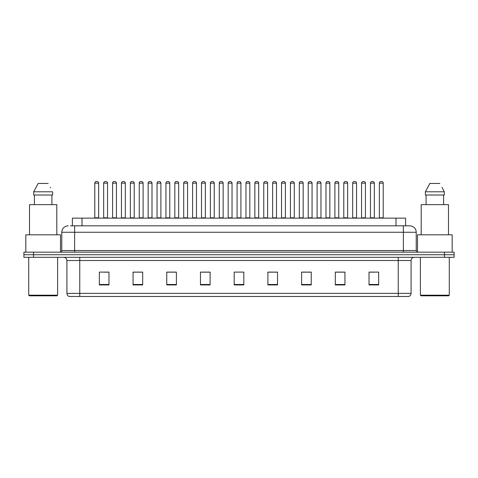 <?xml version="1.0" encoding="UTF-8"?>
<svg xmlns="http://www.w3.org/2000/svg" width="478" height="478" viewBox="0 0 478 478"><rect width="100%" height="100%" fill="white"/><g stroke="black" fill="none" stroke-linecap="round" stroke-linejoin="round"><path stroke-width="0.72" d="M72.381 225.837L72.381 218.129L405.619 218.129L405.619 225.837M411.08 293.384C410.99 294.926 410.22 295.954 408.768 296.468L398.24 296.468L398.24 293.384L411.08 293.384L411.08 260.51A3.209 3.209 0 0 1 414.289 257.301M398.24 296.468L69.232 296.468A3.209 3.209 0 0 1 66.92 293.384L66.92 260.51C66.729 258.562 65.659 257.493 63.711 257.301M454.1 257.301L454.1 254.732L23.9 254.732L23.9 257.301L33.532 257.301L33.532 254.732L23.9 254.732L23.9 252.163L33.532 252.163L33.532 254.732L454.1 254.732L454.1 257.301L33.532 257.301M378.654 284.942L378.654 272.101L369.022 272.101L369.022 284.942L378.654 284.942M344.943 284.942L344.943 272.101L335.311 272.101L335.311 284.942L344.943 284.942M311.238 284.942L311.238 272.101L301.606 272.101L301.606 284.942L311.238 284.942M277.527 284.942L277.527 272.101L267.895 272.101L267.895 284.942L277.527 284.942M108.978 284.942L108.978 272.101L99.346 272.101L99.346 284.942L108.978 284.942M142.689 284.942L142.689 272.101L133.057 272.101L133.057 284.942L142.689 284.942M176.394 284.942L176.394 272.101L166.762 272.101L166.762 284.942L176.394 284.942M210.105 284.942L210.105 272.101L200.473 272.101L200.473 284.942L210.105 284.942M243.816 284.942L243.816 272.101L234.184 272.101L234.184 284.942L243.816 284.942M307.736 272.167L303.655 272.167M343.306 272.167L339.231 272.167M369.984 272.167L374.8 272.167M209.914 272.167L205.839 272.167M201.023 272.167L210.105 272.167M174.345 272.167L170.264 272.167M138.769 272.167L134.694 272.167M103.2 272.167L108.016 272.167M267.895 272.167L276.977 272.167M272.161 272.167L268.086 272.167M236.592 272.101L241.408 272.101M176.394 272.167L166.762 272.167M142.689 272.167L133.057 272.167M311.238 272.167L301.606 272.167M344.943 272.167L335.311 272.167M70.601 225.837L409.795 225.837A6.423 6.423 0 0 1 416.219 232.26L416.219 250.556L417.82 252.163M70.451 225.837L74.628 225.837L74.628 232.26L61.782 232.26L61.782 250.556A1.607 1.607 0 0 1 60.18 252.163M68.205 225.837A6.423 6.423 0 0 0 61.782 232.26M454.1 252.163L454.1 254.732L454.1 252.163L33.532 252.163M416.219 232.26L403.372 232.26L403.372 225.837L409.795 225.837M98.641 183.14L94.787 183.14A1.607 1.607 0 0 1 96.395 181.532L97.034 181.532A1.607 1.607 0 0 1 98.641 183.14L98.641 217.813A0.323 0.323 0 0 0 98.958 218.129M94.787 183.14L94.787 217.813A0.323 0.323 0 0 1 94.465 218.129M103.678 183.14A1.607 1.607 0 0 1 105.285 181.532L105.925 181.532A1.607 1.607 0 0 1 107.532 183.14L103.678 183.14L103.678 217.813A0.323 0.323 0 0 1 103.362 218.129M107.532 183.14L107.532 217.813A0.323 0.323 0 0 0 107.855 218.129M96.395 181.532L97.034 181.532M116.423 183.14L112.575 183.14A1.607 1.607 0 0 1 114.176 181.532L114.822 181.532A1.607 1.607 0 0 1 116.423 183.14L116.423 217.813A0.323 0.323 0 0 0 116.746 218.129M112.575 183.14L112.575 217.813A0.323 0.323 0 0 1 112.252 218.129M134.21 183.14L130.357 183.14A1.607 1.607 0 0 1 131.964 181.532L132.603 181.532A1.607 1.607 0 0 1 134.21 183.14L134.21 217.813A0.323 0.323 0 0 0 134.533 218.129M130.357 183.14L130.357 217.813A0.323 0.323 0 0 1 130.04 218.129M148.144 183.14L148.144 217.813L151.998 217.813L151.998 183.14L148.144 183.14A1.607 1.607 0 0 1 149.751 181.532L150.391 181.532A1.607 1.607 0 0 1 151.998 183.14L151.998 217.813A0.323 0.323 0 0 0 152.321 218.129M148.144 217.813A0.323 0.323 0 0 1 147.822 218.129M165.609 218.129A0.323 0.323 0 0 0 165.932 217.813L165.932 183.14L165.932 217.813L169.786 217.813L169.786 183.14L165.932 183.14A1.607 1.607 0 0 1 167.533 181.532L168.178 181.532A1.607 1.607 0 0 1 169.786 183.14L169.786 217.813A0.323 0.323 0 0 0 170.102 218.129M121.466 183.14A1.607 1.607 0 0 1 123.073 181.532L123.712 181.532A1.607 1.607 0 0 1 125.32 183.14L121.466 183.14L121.466 217.813A0.323 0.323 0 0 1 121.143 218.129M125.32 183.14L125.32 217.813A0.323 0.323 0 0 0 125.636 218.129M139.253 183.14A1.607 1.607 0 0 1 140.855 181.532L141.5 181.532A1.607 1.607 0 0 1 143.101 183.14L139.253 183.14L139.253 217.813A0.323 0.323 0 0 1 138.931 218.129M143.101 183.14L143.101 217.813A0.323 0.323 0 0 0 143.424 218.129M157.035 183.14A1.607 1.607 0 0 1 158.642 181.532L159.288 181.532A1.607 1.607 0 0 1 160.889 183.14L157.035 183.14L157.035 217.813A0.323 0.323 0 0 1 156.718 218.129M160.889 183.14L160.889 217.813A0.323 0.323 0 0 0 161.211 218.129M56.966 295.822L29.355 295.822L28.716 295.183L57.611 295.183L56.966 295.822M28.716 257.301L28.716 295.183M57.611 257.301L57.611 295.183M60.497 252.133L60.497 234.823L25.824 234.823L25.824 252.163M56.804 234.823L56.804 204.65L29.517 204.65L29.517 234.823M51.917 195.018L51.917 204.65L51.917 195.018M33.705 191.803L38.15 183.456L33.705 191.803L33.705 195.018L52.622 195.018L52.622 191.803L33.705 191.803M50.59 187.842L50.339 187.358M34.41 195.018L34.41 204.65M48.176 183.456L38.15 183.456M448.645 295.822L421.034 295.822L420.389 295.183L449.284 295.183L448.645 295.822M420.389 257.301L420.389 295.183M449.284 257.301L449.284 295.183M452.176 252.163L452.176 234.823L417.503 234.823L417.503 252.133M448.484 234.823L448.484 204.65L421.196 204.65L421.196 234.823M442.264 187.842L444.295 191.803L425.378 191.803L429.824 183.456L425.378 191.803L425.378 195.018L444.295 195.018L444.295 191.803L444.295 195.018M444.295 191.803L442.013 187.358M426.083 195.018L426.083 204.65M443.59 204.65L443.59 195.018M439.85 183.456L429.824 183.456M187.567 183.14L183.713 183.14A1.607 1.607 0 0 1 185.321 181.532L185.966 181.532A1.607 1.607 0 0 1 187.567 183.14L187.567 217.813A0.323 0.323 0 0 0 187.89 218.129M183.713 183.14L183.713 217.813A0.323 0.323 0 0 1 183.397 218.129M201.178 218.129A0.323 0.323 0 0 0 201.501 217.813L201.501 183.14L201.501 217.813L205.355 217.813L205.355 183.14L201.501 183.14A1.607 1.607 0 0 1 203.108 181.532L203.748 181.532A1.607 1.607 0 0 1 205.355 183.14L205.355 217.813A0.323 0.323 0 0 0 205.677 218.129M223.142 183.14L219.288 183.14A1.607 1.607 0 0 1 220.896 181.532L221.535 181.532A1.607 1.607 0 0 1 223.142 183.14L223.142 217.813A0.323 0.323 0 0 0 223.459 218.129M219.288 183.14L219.288 217.813A0.323 0.323 0 0 1 218.966 218.129M174.823 183.14A1.607 1.607 0 0 1 176.43 181.532L177.069 181.532A1.607 1.607 0 0 1 178.676 183.14L174.823 183.14L174.823 217.813A0.323 0.323 0 0 1 174.5 218.129M178.676 183.14L178.676 217.813A0.323 0.323 0 0 0 178.999 218.129M192.61 183.14A1.607 1.607 0 0 1 194.211 181.532L194.857 181.532A1.607 1.607 0 0 1 196.464 183.14L192.61 183.14L192.61 217.813A0.323 0.323 0 0 1 192.287 218.129M196.464 183.14L196.464 217.813A0.323 0.323 0 0 0 196.781 218.129M210.398 183.14A1.607 1.607 0 0 1 211.999 181.532L212.644 181.532A1.607 1.607 0 0 1 214.246 183.14L210.398 183.14L210.398 217.813A0.323 0.323 0 0 1 210.075 218.129M214.246 183.14L214.246 217.813A0.323 0.323 0 0 0 214.568 218.129M240.924 183.14L237.076 183.14A1.607 1.607 0 0 1 238.677 181.532L239.323 181.532A1.607 1.607 0 0 1 240.924 183.14L240.924 217.813A0.323 0.323 0 0 0 241.247 218.129M237.076 183.14L237.076 217.813A0.323 0.323 0 0 1 236.753 218.129M254.858 183.14L254.858 217.813L258.712 217.813L258.712 183.14L254.858 183.14A1.607 1.607 0 0 1 256.465 181.532L257.104 181.532A1.607 1.607 0 0 1 258.712 183.14L258.712 217.813A0.323 0.323 0 0 0 259.034 218.129M254.858 217.813A0.323 0.323 0 0 1 254.541 218.129M276.499 183.14L272.645 183.14A1.607 1.607 0 0 1 274.252 181.532L274.892 181.532A1.607 1.607 0 0 1 276.499 183.14L276.499 217.813A0.323 0.323 0 0 0 276.822 218.129M272.645 183.14L272.645 217.813A0.323 0.323 0 0 1 272.323 218.129M290.433 183.14L290.433 217.813L294.287 217.813L294.287 183.14L290.433 183.14A1.607 1.607 0 0 1 292.034 181.532L292.679 181.532A1.607 1.607 0 0 1 294.287 183.14L294.287 217.813A0.323 0.323 0 0 0 294.603 218.129M290.433 217.813A0.323 0.323 0 0 1 290.11 218.129M308.214 183.14L308.214 217.813L312.068 217.813L312.068 183.14L308.214 183.14A1.607 1.607 0 0 1 309.822 181.532L310.467 181.532A1.607 1.607 0 0 1 312.068 183.14L312.068 217.813A0.323 0.323 0 0 0 312.391 218.129M308.214 217.813A0.323 0.323 0 0 1 307.898 218.129M228.179 183.14A1.607 1.607 0 0 1 229.787 181.532L230.426 181.532A1.607 1.607 0 0 1 232.033 183.14L228.179 183.14L228.179 217.813A0.323 0.323 0 0 1 227.863 218.129M232.033 183.14L232.033 217.813A0.323 0.323 0 0 0 232.356 218.129M245.967 183.14A1.607 1.607 0 0 1 247.574 181.532L248.213 181.532A1.607 1.607 0 0 1 249.821 183.14L245.967 183.14L245.967 217.813A0.323 0.323 0 0 1 245.644 218.129M249.821 183.14L249.821 217.813A0.323 0.323 0 0 0 250.137 218.129M263.754 183.14A1.607 1.607 0 0 1 265.356 181.532L266.001 181.532A1.607 1.607 0 0 1 267.602 183.14L263.754 183.14L263.754 217.813A0.323 0.323 0 0 1 263.432 218.129M267.602 183.14L267.602 217.813A0.323 0.323 0 0 0 267.925 218.129M281.536 183.14A1.607 1.607 0 0 1 283.143 181.532L283.789 181.532A1.607 1.607 0 0 1 285.39 183.14L281.536 183.14L281.536 217.813A0.323 0.323 0 0 1 281.219 218.129M285.39 183.14L285.39 217.813A0.323 0.323 0 0 0 285.713 218.129M299.324 183.14A1.607 1.607 0 0 1 300.931 181.532L301.57 181.532A1.607 1.607 0 0 1 303.177 183.14L299.324 183.14L299.324 217.813A0.323 0.323 0 0 1 299.001 218.129M303.177 183.14L303.177 217.813A0.323 0.323 0 0 0 303.5 218.129M329.856 183.14L326.002 183.14A1.607 1.607 0 0 1 327.609 181.532L328.249 181.532A1.607 1.607 0 0 1 329.856 183.14L329.856 217.813A0.323 0.323 0 0 0 330.179 218.129M326.002 183.14L326.002 217.813A0.323 0.323 0 0 1 325.679 218.129M347.643 183.14L343.79 183.14A1.607 1.607 0 0 1 345.397 181.532L346.036 181.532A1.607 1.607 0 0 1 347.643 183.14L347.643 217.813A0.323 0.323 0 0 0 347.96 218.129M343.79 183.14L343.79 217.813A0.323 0.323 0 0 1 343.467 218.129M365.425 183.14L361.577 183.14A1.607 1.607 0 0 1 363.178 181.532L363.824 181.532A1.607 1.607 0 0 1 365.425 183.14L365.425 217.813A0.323 0.323 0 0 0 365.748 218.129M361.577 183.14L361.577 217.813A0.323 0.323 0 0 1 361.254 218.129M383.213 183.14L379.359 183.14A1.607 1.607 0 0 1 380.966 181.532L381.605 181.532A1.607 1.607 0 0 1 383.213 183.14L383.213 217.813A0.323 0.323 0 0 0 383.535 218.129M379.359 183.14L379.359 217.813A0.323 0.323 0 0 1 379.042 218.129M317.111 183.14A1.607 1.607 0 0 1 318.712 181.532L319.358 181.532A1.607 1.607 0 0 1 320.965 183.14L317.111 183.14L317.111 217.813A0.323 0.323 0 0 1 316.789 218.129M320.965 183.14L320.965 217.813A0.323 0.323 0 0 0 321.282 218.129M334.899 183.14A1.607 1.607 0 0 1 336.5 181.532L337.145 181.532A1.607 1.607 0 0 1 338.747 183.14L334.899 183.14L334.899 217.813A0.323 0.323 0 0 1 334.576 218.129M338.747 183.14L338.747 217.813A0.323 0.323 0 0 0 339.069 218.129M352.68 183.14A1.607 1.607 0 0 1 354.288 181.532L354.927 181.532A1.607 1.607 0 0 1 356.534 183.14L352.68 183.14L352.68 217.813A0.323 0.323 0 0 1 352.364 218.129M356.534 183.14L356.534 217.813A0.323 0.323 0 0 0 356.857 218.129M370.468 183.14A1.607 1.607 0 0 1 372.075 181.532L372.715 181.532A1.607 1.607 0 0 1 374.322 183.14L370.468 183.14L370.468 217.813A0.323 0.323 0 0 1 370.145 218.129M374.322 183.14L374.322 217.813A0.323 0.323 0 0 0 374.638 218.129M114.176 181.532L114.822 181.532M131.964 181.532L132.603 181.532M149.751 181.532L150.391 181.532M167.533 181.532L168.178 181.532M185.321 181.532L185.966 181.532M203.108 181.532L203.748 181.532M220.896 181.532L221.535 181.532M238.677 181.532L239.323 181.532M256.465 181.532L257.104 181.532M274.252 181.532L274.892 181.532M292.034 181.532L292.679 181.532M309.822 181.532L310.467 181.532M327.609 181.532L328.249 181.532M345.397 181.532L346.036 181.532M363.178 181.532L363.824 181.532M380.966 181.532L381.605 181.532M82.013 225.837L82.013 218.129M395.987 225.837L395.987 218.129M398.24 257.301L398.24 260.51L66.92 260.51M411.08 260.51L398.24 260.51L398.24 293.384L79.76 293.384L79.76 296.468M66.92 293.384L79.76 293.384L79.76 257.301M444.468 257.301L444.468 252.163M243.816 284.494L234.184 284.494M210.105 284.494L200.473 284.494M176.394 284.494L166.762 284.494M142.689 284.494L133.057 284.494M108.978 284.494L99.346 284.494M277.527 284.494L267.895 284.494M311.238 284.494L301.606 284.494M344.943 284.494L335.311 284.494M378.654 284.494L369.022 284.494M74.628 252.163L74.628 250.556L416.219 250.556M61.782 250.556L74.628 250.556L74.628 232.26L403.372 232.26L403.372 252.163M94.787 217.813L98.641 217.813M103.678 217.813L107.532 217.813M112.575 217.813L116.423 217.813M130.357 217.813L134.21 217.813M121.466 217.813L125.32 217.813M139.253 217.813L143.101 217.813M157.035 217.813L160.889 217.813M183.713 217.813L187.567 217.813M219.288 217.813L223.142 217.813M174.823 217.813L178.676 217.813M192.61 217.813L196.464 217.813M210.398 217.813L214.246 217.813M237.076 217.813L240.924 217.813M272.645 217.813L276.499 217.813M228.179 217.813L232.033 217.813M245.967 217.813L249.821 217.813M263.754 217.813L267.602 217.813M281.536 217.813L285.39 217.813M299.324 217.813L303.177 217.813M326.002 217.813L329.856 217.813M343.79 217.813L347.643 217.813M361.577 217.813L365.425 217.813M379.359 217.813L383.213 217.813M317.111 217.813L320.965 217.813M334.899 217.813L338.747 217.813M352.68 217.813L356.534 217.813M370.468 217.813L374.322 217.813"/></g></svg>
